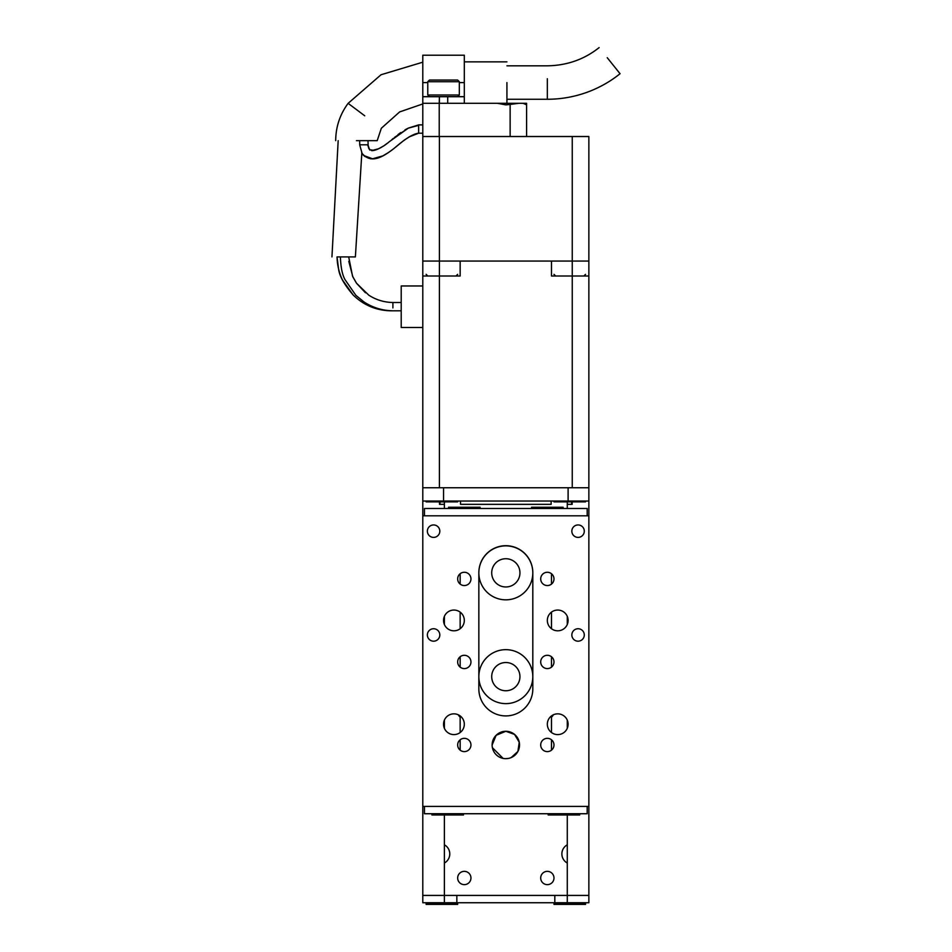 <?xml version="1.0" encoding="UTF-8"?>
<svg xmlns="http://www.w3.org/2000/svg" width="952" height="952" viewBox="0 0 952 952"><rect width="100%" height="100%" fill="white"/><g stroke="black" fill="none" stroke-linecap="round" stroke-linejoin="round"><path stroke-width="1.43" d="M445.691 862.167L444.441 862.988M567.273 863.024A10.377 10.377 0 0 1 567.273 844.817M547.34 884.634A6.64 6.64 0 0 1 540.7 877.994A6.64 6.64 0 0 1 547.34 871.354A6.64 6.64 0 0 1 553.981 877.994A6.64 6.64 0 0 1 547.34 884.634M464.314 884.634A6.64 6.64 0 0 1 457.662 877.994A6.64 6.64 0 0 1 464.314 871.354A6.64 6.64 0 0 1 470.954 877.994A6.64 6.64 0 0 1 464.314 884.634M460.161 717.118A6.64 6.64 0 0 1 458.328 714.821M505.821 649.657A26.989 26.989 0 0 0 478.844 676.646A26.989 26.989 0 0 0 505.821 703.623A26.989 26.989 0 0 0 532.811 676.646A26.989 26.989 0 0 0 505.821 649.657M505.821 545.865A26.989 26.989 0 0 0 478.844 572.854A26.989 26.989 0 0 0 505.821 599.831A26.989 26.989 0 0 0 532.811 572.854A26.989 26.989 0 0 0 505.821 545.865M505.821 662.521A14.113 14.113 0 0 0 491.708 676.646A14.113 14.113 0 0 0 505.821 690.759A14.113 14.113 0 0 0 519.947 676.646A14.113 14.113 0 0 0 505.821 662.521M505.821 558.729A14.113 14.113 0 0 0 491.708 572.854A14.113 14.113 0 0 0 505.821 586.967A14.113 14.113 0 0 0 519.947 572.854A14.113 14.113 0 0 0 505.821 558.729M567.273 508.499L567.273 501.859M444.382 508.499L444.382 501.859M588.86 487.745L422.795 487.745L422.795 276.009L460.161 276.009L460.161 261.062L551.494 261.062L551.494 276.009L588.86 276.009L588.86 895.427L567.273 895.427L567.273 902.734L588.86 902.734L588.86 895.427L444.382 895.427L444.382 814.971M444.382 728.292L444.382 720.152M444.382 624.5L444.382 616.361M567.273 902.734L554.814 902.734L554.814 895.427L567.273 895.427L567.273 814.971M567.273 728.292L567.273 720.152M567.273 624.5L567.273 616.361M553.326 714.821A6.64 6.64 0 0 1 551.494 717.118M551.137 501.026L551.137 504.346L460.518 504.346L460.518 501.026M444.382 844.817A10.377 10.377 0 0 1 444.382 863.024L445.465 862.345M439.979 501.859L439.979 504.346M439.503 501.859L439.503 504.346L444.382 504.346M553.981 903.567L553.981 904.4L585.539 904.4L585.539 903.567L553.981 903.567L554.814 902.734L444.382 902.734L444.382 895.427L422.795 895.427L422.795 487.745M572.152 501.859L572.152 504.346L567.273 504.346M571.676 504.346L571.676 501.859M490.054 508.499L521.601 508.499M433.588 524.945A6.224 6.224 0 0 0 427.365 531.168A6.224 6.224 0 0 0 433.588 537.392A6.224 6.224 0 0 0 439.812 531.168A6.224 6.224 0 0 0 433.588 524.945M578.066 524.945A6.224 6.224 0 0 0 571.843 531.168A6.224 6.224 0 0 0 578.066 537.392A6.224 6.224 0 0 0 584.29 531.168A6.224 6.224 0 0 0 578.066 524.945M578.066 628.736A6.224 6.224 0 0 0 571.843 634.96A6.224 6.224 0 0 0 578.066 641.184A6.224 6.224 0 0 0 584.29 634.96A6.224 6.224 0 0 0 578.066 628.736M433.588 628.736A6.224 6.224 0 0 0 427.365 634.96A6.224 6.224 0 0 0 433.588 641.184A6.224 6.224 0 0 0 439.812 634.96A6.224 6.224 0 0 0 433.588 628.736M453.925 713.845A10.377 10.377 0 0 0 443.549 724.222A10.377 10.377 0 0 0 453.925 734.599A10.377 10.377 0 0 0 464.314 724.222A10.377 10.377 0 0 0 453.925 713.845M557.717 713.845A10.377 10.377 0 0 0 547.34 724.222A10.377 10.377 0 0 0 557.717 734.599A10.377 10.377 0 0 0 568.106 724.222A10.377 10.377 0 0 0 557.717 713.845M460.161 750.164L460.161 739.787L460.161 750.164M464.314 738.336A6.64 6.64 0 0 0 457.662 744.976A6.64 6.64 0 0 0 464.314 751.616A6.64 6.64 0 0 0 470.954 744.976A6.64 6.64 0 0 0 464.314 738.336M547.34 738.336A6.64 6.64 0 0 0 540.7 744.976A6.64 6.64 0 0 0 547.34 751.616A6.64 6.64 0 0 0 553.981 744.976A6.64 6.64 0 0 0 547.34 738.336M492.125 744.988L496.135 735.289L505.821 731.279A13.697 13.697 0 0 0 492.125 744.976A13.697 13.697 0 0 0 505.821 758.673A13.697 13.697 0 0 0 519.53 744.976A13.697 13.697 0 0 0 505.821 731.279L514.544 734.408L519.245 742.251L517.888 751.473L511.129 757.602M503.108 758.411L492.398 747.689M453.925 610.053A10.377 10.377 0 0 0 443.549 620.43A10.377 10.377 0 0 0 453.925 630.807A10.377 10.377 0 0 0 464.314 620.43A10.377 10.377 0 0 0 453.925 610.053M557.717 610.053A10.377 10.377 0 0 0 547.34 620.43A10.377 10.377 0 0 0 557.717 630.807A10.377 10.377 0 0 0 568.106 620.43A10.377 10.377 0 0 0 557.717 610.053M460.161 584.1L460.161 573.723L460.161 584.1M464.314 572.271A6.64 6.64 0 0 0 457.662 578.911A6.64 6.64 0 0 0 464.314 585.551A6.64 6.64 0 0 0 470.954 578.911A6.64 6.64 0 0 0 464.314 572.271M460.161 667.126L460.161 656.761L460.161 667.126M464.314 655.297A6.64 6.64 0 0 0 457.662 661.949A6.64 6.64 0 0 0 464.314 668.59A6.64 6.64 0 0 0 470.954 661.949A6.64 6.64 0 0 0 464.314 655.297M547.34 655.297A6.64 6.64 0 0 0 540.7 661.949A6.64 6.64 0 0 0 547.34 668.59A6.64 6.64 0 0 0 553.981 661.949A6.64 6.64 0 0 0 547.34 655.297M547.34 572.271A6.64 6.64 0 0 0 540.7 578.911A6.64 6.64 0 0 0 547.34 585.551A6.64 6.64 0 0 0 553.981 578.911A6.64 6.64 0 0 0 547.34 572.271M588.86 515.805L422.795 515.805M532.811 572.688A26.989 26.989 0 0 0 505.821 545.698A26.989 26.989 0 0 0 478.844 572.688L478.844 688.927A26.989 26.989 0 0 0 505.821 715.916A26.989 26.989 0 0 0 532.811 688.927L532.811 572.688M460.161 732.516L460.161 715.916L460.161 732.516M460.161 628.736L460.161 612.124L460.161 628.736M551.494 750.164L551.494 739.787L551.494 750.164M551.494 732.516L551.494 715.916L551.494 732.516M551.494 667.126L551.494 656.761L551.494 667.126M551.494 628.736L551.494 612.124L551.494 628.736M551.494 584.1L551.494 573.723L551.494 584.1M588.86 806.415L422.795 806.415M508.558 758.399L505.821 758.673M422.795 276.009L422.795 136.517L422.795 261.062L572.247 261.062L572.247 136.517L439.396 136.517L439.396 487.745M588.86 276.009L588.86 261.062L572.247 261.062L572.247 487.745M422.795 285.969L401.208 285.969L401.208 327.488L422.795 327.488M554.814 895.427L422.795 895.427L422.795 902.734L444.382 902.734M587.194 806.415L587.194 813.734L424.449 813.734L424.449 806.415M424.449 515.805L424.449 508.499L587.194 508.499L587.194 515.805M443.549 501.026L443.549 487.745L568.106 487.745L568.106 501.026L422.795 501.026M588.86 501.026L568.106 501.026M572.247 136.517L588.86 136.517L588.86 261.062M422.795 96.652L422.795 55.216L464.314 55.216L464.314 96.652L422.795 96.652L422.795 136.517L439.396 136.517M526.587 103.935L526.587 103.304L523.124 103.304L526.587 104.827L526.587 136.517M510.141 104.446L518.757 103.304L439.229 103.304L439.229 136.517L510.141 136.517L510.141 104.446L505.821 104.875L497.491 103.304M526.587 103.304L526.587 104.827M518.757 103.304L523.124 103.304M447.702 96.711L422.795 96.711L422.795 103.304L447.702 103.304L447.702 96.711L464.314 96.711L464.314 103.304L464.314 96.652M426.115 903.567L426.115 904.4L457.662 904.4L457.662 903.567L426.115 903.567L426.948 902.734M585.539 501.026L585.539 501.859L553.981 501.859L553.981 501.026M457.662 501.026L457.662 501.859L426.115 501.859L426.115 501.026M548.59 813.734L579.316 813.734M579.72 814.138L579.72 814.971L548.173 814.971L548.173 814.138M432.339 813.734L463.065 813.734M463.481 814.138L463.481 814.971L431.922 814.971L431.922 814.138M448.535 508.082L480.082 508.082L480.082 507.249L448.535 507.249L448.951 508.499M563.12 508.082L563.12 507.249L531.561 507.249L531.561 508.082L562.703 508.499M338.555 256.909L355.382 256.909L361.831 152.927L362.652 154.248M392.902 307.924L392.902 302.498L401.208 302.51M418.642 125.366L408.325 128.127L389.201 141.788C384.215 146.061 379.158 148.94 374.041 150.404L369.519 149.654L367.996 144.811L359.701 144.811L359.689 140.67M368.162 145.965L367.996 140.67M359.701 144.811L362.058 153.355C371.482 164.732 383.942 156.152 393.854 148.583C397.746 145.347 410.288 134.077 418.642 133.197L418.642 124.891L422.795 124.891M369.935 150.107L367.555 144.811M356.441 140.67L377.194 140.67L356.441 140.67M547.34 78.754L547.34 99.27C562.358 99.234 576.841 96.426 590.787 90.856C601.723 86.394 611.481 80.682 620.049 73.709L607.233 57.703M506.928 82.61L506.928 103.375L506.928 82.61M408.86 137.029L418.642 133.197L422.795 133.197M337.044 256.909L340.399 256.909C340.745 267.084 342.256 274.628 344.933 279.519L355.881 295.346L364.009 301.974C372.791 307.686 382.418 310.638 392.902 310.804L401.208 310.804L392.902 310.804C377.599 311.018 364.39 305.794 353.275 295.12C344.243 284.624 339.34 275.89 338.567 268.892L337.044 256.909C337.246 265.168 339.067 272.867 342.494 280.031L353.287 295.132C364.402 305.794 377.611 311.018 392.902 310.804M439.396 96.711L439.396 103.304L447.702 103.304L447.702 96.652M439.396 96.652L439.229 103.304M429.435 80.051L457.662 80.051L459.328 81.705L427.769 81.705L429.435 80.051M442.335 80.051L436.552 80.051M456.841 895.427L456.841 902.734L457.662 903.567M364.735 115.799L348.123 103.34L364.735 115.799M422.795 82.598L427.769 82.598M459.328 82.598L464.314 82.598M427.769 81.705L427.769 94.998L459.328 94.998L457.662 96.652M584.707 902.734L585.539 903.567M426.115 274.343L427.769 276.009M457.662 274.343L456.008 276.009M553.981 274.343L555.647 276.009M585.539 274.343L583.873 276.009M348.694 256.909L352.549 276.211L356.536 283.244L368.852 295.227C376.171 299.916 384.192 302.343 392.902 302.498M338.174 140.67L331.95 256.909M418.642 133.197L410.633 136.076L404.636 139.837M404.017 140.301L395.627 147.143M393.973 148.476L391.415 150.452M388.916 152.261L382.823 155.89L372.387 158.865M370.733 158.805L364.533 156.295M363.164 154.914L362.462 153.986M422.795 103.935L399.614 111.931L381.335 128.258L377.194 140.67M506.928 65.819L547.34 65.819C566.976 65.509 584.242 59.441 599.141 47.6M464.314 61.856L506.928 61.856M335.687 140.67C335.794 126.878 339.947 114.442 348.123 103.34L381.038 74.744L422.795 62.189M363.676 155.485L372.672 158.853L379.205 157.485M362.058 153.355L361.677 152.653M394.568 137.362L408.479 128.056L418.642 124.891L408.467 128.056M408.122 128.211L404.969 129.853M400.697 132.59L397.948 134.637M381.502 147.251L380.312 147.929M377.932 149.083L375.766 149.928M374.184 150.368L373.148 150.559M372.708 150.606L371.958 150.63M371.577 150.618L378.694 148.738L383.347 146.096M369.9 150.071L368.817 148.441M368.698 148.131L368.222 146.334M506.928 99.27L547.34 99.27M393.39 138.349L391.855 139.623M389.654 141.431L388.654 142.229M387.19 143.359L384.941 145.001M365.497 292.8L356.524 283.244L352.835 276.842L348.789 261.348M427.769 94.998L429.435 96.652M459.328 81.705L459.328 94.998"/></g></svg>
